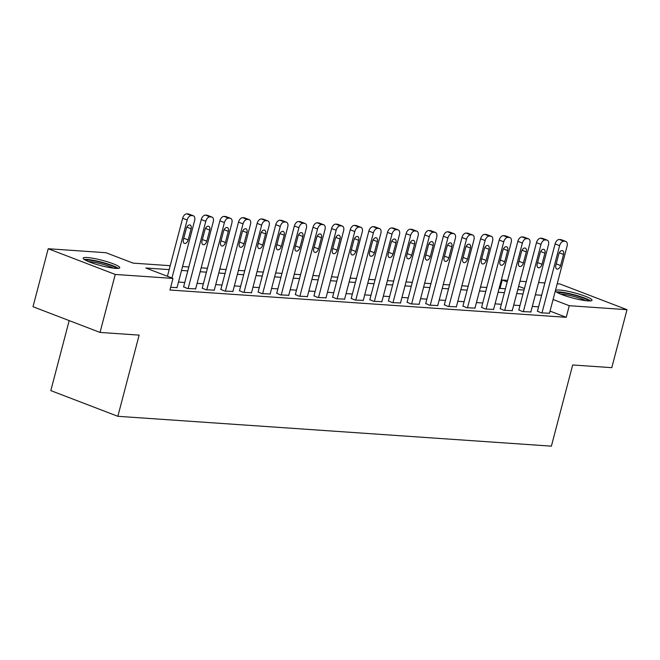 <?xml version="1.0" encoding="UTF-8"?>
<svg xmlns="http://www.w3.org/2000/svg" width="660" height="660" viewBox="0 0 660 660"><rect width="100%" height="100%" fill="white"/><g stroke="black" fill="none" stroke-linecap="round" stroke-linejoin="round"><path stroke-width="0.99" d="M587.87 300.894A18.901 2.731 -165.3 0 1 567.245 296.447A18.901 2.731 -165.3 0 1 555.456 290.68A18.901 2.731 -165.3 0 1 559.606 290.053A18.901 2.731 -165.3 0 1 580.239 294.5A18.901 2.731 -165.3 0 1 592.02 300.267A18.901 2.731 -165.3 0 1 587.87 300.894M115.607 268.364A18.901 2.731 -165.3 0 1 94.974 263.926A18.901 2.731 -165.3 0 1 83.193 258.151A18.901 2.731 -165.3 0 1 87.343 257.532A18.901 2.731 -165.3 0 1 107.968 261.979A18.901 2.731 -165.3 0 1 119.757 267.745A18.901 2.731 -165.3 0 1 115.607 268.364M69.176 320.595L50.812 390.604L117.851 416.303L551.38 446.152L572.682 364.972L611.787 367.67L627 309.68L569.266 305.704L553.08 299.5M117.851 416.303L139.144 335.123L100.04 332.425L33 306.727L48.213 248.737L105.938 252.714L133.122 263.134L170.206 265.691M500.024 288.403L502.227 280.005L507.614 280.376M519.956 281.226L526.235 281.663M538.585 282.513L544.863 282.942M557.205 283.792L559.961 283.981L627 309.68M169.174 269.61L145.802 268.001L172.986 278.413L169.942 290.012L566.231 317.303L550.044 311.099M538.585 306.85L532.307 306.421M519.964 305.572L513.686 305.135M501.344 304.285L495.066 303.856M482.716 303.006L476.446 302.577M464.095 301.727L457.817 301.29M445.475 300.44L439.197 300.011M426.855 299.161L420.577 298.724M408.226 297.875L401.948 297.445M389.606 296.596L383.328 296.159M370.986 295.309L364.708 294.88M352.358 294.03L346.087 293.593M333.737 292.743L327.459 292.314M315.117 291.464L308.839 291.035M296.497 290.185L290.218 289.748M277.868 288.899L271.598 288.469M259.248 287.62L252.97 287.183M240.628 286.333L234.349 285.904M222.007 285.054L215.729 284.617M203.379 283.767L197.101 283.338M184.759 282.488L178.481 282.051M170.635 287.356L177.029 287.578M183.62 286.828L187.407 288.511L195.657 288.857M202.24 288.106L206.027 289.789L214.277 290.144M220.869 289.385L224.648 291.076L232.898 291.423M239.489 290.672L243.276 292.355L251.526 292.71M258.11 291.951L261.896 293.642L270.146 293.989M276.73 293.238L280.516 294.921L288.766 295.276M295.358 294.517L299.137 296.208L307.387 296.554M313.978 295.804L317.765 297.487L326.015 297.841M332.599 297.082L336.385 298.765L344.635 299.12M351.227 298.37L355.006 300.052L363.256 300.399M369.847 299.648L373.634 301.331L381.884 301.686M388.468 300.935L392.254 302.618L400.504 302.965M407.088 302.214L410.875 303.897L419.125 304.252M425.716 303.493L429.495 305.184L437.745 305.53M444.337 304.78L448.123 306.463L456.373 306.817M462.957 306.058L466.744 307.75L474.994 308.096M481.577 307.346L485.364 309.028L493.614 309.383M500.206 308.624L503.984 310.307L512.234 310.662M518.826 309.911L522.613 311.594L530.863 311.949M537.446 311.19L541.233 312.873L549.483 313.228M100.04 332.425L115.252 274.445L48.213 248.737M566.231 317.303L569.266 305.704M172.986 278.413L115.252 274.445M541.629 295.259L535.351 294.822M523.009 293.972L516.731 293.543M504.38 292.693L498.11 292.256M485.76 291.406L479.482 290.977M467.14 290.128L460.861 289.69M448.519 288.841L442.241 288.412M429.891 287.562L423.621 287.133M411.271 286.275L404.992 285.846M392.65 284.996L386.372 284.567M374.03 283.717L367.752 283.28M355.402 282.43L349.123 282.001M336.781 281.152L330.503 280.714M318.161 279.865L311.883 279.436M299.533 278.586L293.263 278.149M280.912 277.299L274.634 276.87M262.292 276.02L256.014 275.583M243.672 274.733L237.394 274.304M225.043 273.454L218.765 273.025M206.423 272.176L200.145 271.738M187.803 270.889L181.525 270.46M524.436 288.519L518.628 286.291M507.21 281.919L502.227 280.005M182.556 266.541L188.826 266.97M201.176 267.82L207.454 268.257M219.797 269.107L226.075 269.536M238.417 270.385L244.695 270.823M257.045 271.673L263.315 272.101M275.665 272.951L281.944 273.38M294.286 274.23L300.564 274.667M312.906 275.517L319.184 275.946M331.534 276.796L337.813 277.233M350.155 278.083L356.433 278.512M368.775 279.361L375.053 279.799M387.403 280.649L393.673 281.077M406.024 281.927L412.302 282.364M424.644 283.214L430.922 283.643M443.264 284.493L449.542 284.922M461.893 285.78L468.163 286.209M480.513 287.059L486.791 287.488M499.133 288.337L505.411 288.775M517.754 289.625L524.032 290.053M171.955 278.025L187.176 220.011A4.843 2.904 111 0 1 191.367 215.581L192.86 215.68A4.843 2.904 111 0 1 193.38 215.795A4.843 2.904 111 0 1 194.626 220.531L176.979 287.793M193.38 215.795L188.851 214.063A4.843 2.904 -69 0 0 188.331 213.947L186.838 213.848A4.843 2.904 -69 0 0 182.647 218.278L167.425 276.284M186.326 228.459A3.877 2.326 -69 0 1 190.096 225.002A3.877 2.326 -69 0 1 191.095 228.789L188.174 239.918A3.877 2.326 -69 0 1 184.396 243.375A3.877 2.326 -69 0 1 183.406 239.588L186.326 228.459M188.149 288.56L205.796 221.298A4.843 2.904 111 0 1 209.995 216.859L211.48 216.967A4.843 2.904 111 0 1 212 217.082A4.843 2.904 111 0 1 213.246 221.809L195.599 289.072M212 217.082L207.471 215.341A4.843 2.904 -69 0 0 206.951 215.226L205.466 215.127A4.843 2.904 -69 0 0 201.267 219.557L183.562 287.034M204.946 229.738A3.877 2.326 -69 0 1 208.717 226.281A3.877 2.326 -69 0 1 209.715 230.068L206.794 241.197A3.877 2.326 -69 0 1 203.024 244.654A3.877 2.326 -69 0 1 202.026 240.875L204.946 229.738M206.77 289.847L224.416 222.577A4.843 2.904 111 0 1 228.616 218.147L230.109 218.245A4.843 2.904 111 0 1 230.62 218.361A4.843 2.904 111 0 1 231.866 223.088L214.22 290.359M230.62 218.361L226.091 216.628A4.843 2.904 -69 0 0 225.58 216.513L224.087 216.406A4.843 2.904 -69 0 0 219.887 220.844L202.191 288.321M223.567 231.025A3.877 2.326 -69 0 1 227.337 227.568A3.877 2.326 -69 0 1 228.335 231.346L225.415 242.484A3.877 2.326 -69 0 1 221.645 245.941A3.877 2.326 -69 0 1 220.646 242.154L223.567 231.025M225.398 291.126L243.045 223.864A4.843 2.904 111 0 1 247.236 219.425L248.729 219.532A4.843 2.904 111 0 1 249.249 219.648A4.843 2.904 111 0 1 250.495 224.375L232.848 291.637M249.249 219.648L244.72 217.907A4.843 2.904 -69 0 0 244.2 217.792L242.707 217.693A4.843 2.904 -69 0 0 238.516 222.123L220.811 289.6M242.195 232.303A3.877 2.326 -69 0 1 245.965 228.847A3.877 2.326 -69 0 1 246.955 232.633L244.035 243.763A3.877 2.326 -69 0 1 240.265 247.22A3.877 2.326 -69 0 1 239.275 243.441L242.195 232.303M244.018 292.405L261.665 225.142A4.843 2.904 111 0 1 265.864 220.712L267.349 220.811A4.843 2.904 111 0 1 267.869 220.927A4.843 2.904 111 0 1 269.115 225.654L251.468 292.924M267.869 220.927L263.34 219.186A4.843 2.904 -69 0 0 262.82 219.079L261.327 218.971A4.843 2.904 -69 0 0 257.136 223.41L239.431 290.887M260.815 233.59A3.877 2.326 -69 0 1 264.586 230.134A3.877 2.326 -69 0 1 265.584 233.912L262.663 245.05A3.877 2.326 -69 0 1 258.893 248.507A3.877 2.326 -69 0 1 257.895 244.72L260.815 233.59M85.602 260.279A16.36 2.368 -165.3 0 1 100.031 262.119A16.36 2.368 -165.3 0 1 115.813 267.745A16.36 2.368 -165.3 0 1 116.614 268.422M118.28 268.381A18.785 2.714 14.7 0 0 118.008 268.183A18.785 2.714 14.7 0 0 101.26 262.07A18.785 2.714 14.7 0 0 84.166 259.429M113.52 268.166A15.147 2.186 14.7 0 0 88.424 261.583M557.865 292.809A16.36 2.368 -165.3 0 1 561.025 292.644A16.36 2.368 -165.3 0 1 577.368 296.026A16.36 2.368 -165.3 0 1 588.877 300.943M585.783 300.688A15.147 2.186 14.7 0 0 561.627 294.146A15.147 2.186 14.7 0 0 560.687 294.104M590.543 300.902A18.785 2.714 14.7 0 0 576.642 295.441A18.785 2.714 14.7 0 0 559.21 291.943A18.785 2.714 14.7 0 0 556.429 291.951M262.639 293.692L280.286 226.429A4.843 2.904 111 0 1 284.485 221.991L285.97 222.098A4.843 2.904 111 0 1 286.489 222.205A4.843 2.904 111 0 1 287.735 226.941L270.088 294.203M286.489 222.205L281.96 220.473A4.843 2.904 -69 0 0 281.44 220.358L279.955 220.258A4.843 2.904 -69 0 0 275.756 224.689L258.052 292.165M279.436 234.869A3.877 2.326 -69 0 1 283.206 231.412A3.877 2.326 -69 0 1 284.204 235.199L281.284 246.328A3.877 2.326 -69 0 1 277.513 249.785A3.877 2.326 -69 0 1 276.515 245.998L279.436 234.869M281.259 294.971L298.906 227.708A4.843 2.904 111 0 1 303.105 223.278L304.598 223.377A4.843 2.904 111 0 1 305.11 223.492A4.843 2.904 111 0 1 306.355 228.22L288.709 295.482M305.11 223.492L300.58 221.752A4.843 2.904 -69 0 0 300.069 221.645L298.576 221.537A4.843 2.904 -69 0 0 294.376 225.976L276.68 293.452M298.056 236.148A3.877 2.326 -69 0 1 301.834 232.691A3.877 2.326 -69 0 1 302.825 236.478L299.904 247.615A3.877 2.326 -69 0 1 296.134 251.072A3.877 2.326 -69 0 1 295.135 247.285L298.056 236.148M299.887 296.257L317.534 228.995A4.843 2.904 111 0 1 321.725 224.557L323.218 224.664A4.843 2.904 111 0 1 323.738 224.771A4.843 2.904 111 0 1 324.984 229.507L307.337 296.769M323.738 224.771L319.209 223.039A4.843 2.904 -69 0 0 318.689 222.923L317.196 222.824A4.843 2.904 -69 0 0 313.005 227.254L295.3 294.731M316.685 237.435A3.877 2.326 -69 0 1 320.455 233.978A3.877 2.326 -69 0 1 321.453 237.765L318.533 248.894A3.877 2.326 -69 0 1 314.754 252.351A3.877 2.326 -69 0 1 313.764 248.564L316.685 237.435M318.508 297.536L336.154 230.274A4.843 2.904 111 0 1 340.354 225.844L341.839 225.943A4.843 2.904 111 0 1 342.358 226.058A4.843 2.904 111 0 1 343.604 230.785L325.957 298.048M342.358 226.058L337.829 224.317A4.843 2.904 -69 0 0 337.31 224.21L335.825 224.103A4.843 2.904 -69 0 0 331.625 228.541L313.921 296.018M335.305 238.714A3.877 2.326 -69 0 1 339.075 235.257A3.877 2.326 -69 0 1 340.073 239.044L337.153 250.181A3.877 2.326 -69 0 1 333.382 253.638A3.877 2.326 -69 0 1 332.384 249.851L335.305 238.714M337.128 298.823L354.775 231.553A4.843 2.904 111 0 1 358.974 227.123L360.467 227.221A4.843 2.904 111 0 1 360.979 227.337A4.843 2.904 111 0 1 362.224 232.072L344.578 299.335M360.979 227.337L356.45 225.604A4.843 2.904 -69 0 0 355.93 225.489L354.445 225.39A4.843 2.904 -69 0 0 350.245 229.82L332.541 297.297M353.925 240.001A3.877 2.326 -69 0 1 357.695 236.544A3.877 2.326 -69 0 1 358.693 240.331L355.773 251.46A3.877 2.326 -69 0 1 352.003 254.917A3.877 2.326 -69 0 1 351.004 251.13L353.925 240.001M355.757 300.102L373.403 232.84A4.843 2.904 111 0 1 377.594 228.401L379.087 228.508A4.843 2.904 111 0 1 379.607 228.624A4.843 2.904 111 0 1 380.845 233.351L363.198 300.613M379.607 228.624L375.07 226.883A4.843 2.904 -69 0 0 374.558 226.768L373.065 226.669A4.843 2.904 -69 0 0 368.866 231.099L351.17 298.576M372.553 241.279A3.877 2.326 -69 0 1 376.324 237.823A3.877 2.326 -69 0 1 377.314 241.609L374.393 252.747A3.877 2.326 -69 0 1 370.623 256.195A3.877 2.326 -69 0 1 369.625 252.417L372.553 241.279M374.377 301.389L392.024 234.118A4.843 2.904 111 0 1 396.214 229.688L397.708 229.787A4.843 2.904 111 0 1 398.227 229.903A4.843 2.904 111 0 1 399.473 234.638L381.826 301.9M398.227 229.903L393.698 228.17A4.843 2.904 -69 0 0 393.178 228.055L391.685 227.947A4.843 2.904 -69 0 0 387.494 232.386L369.79 299.863M391.174 242.566A3.877 2.326 -69 0 1 394.944 239.11A3.877 2.326 -69 0 1 395.942 242.888L393.022 254.026A3.877 2.326 -69 0 1 389.243 257.483A3.877 2.326 -69 0 1 388.253 253.696L391.174 242.566M392.997 302.668L410.644 235.405A4.843 2.904 111 0 1 414.843 230.967L416.328 231.074A4.843 2.904 111 0 1 416.848 231.19A4.843 2.904 111 0 1 418.093 235.917L400.447 303.179M416.848 231.19L412.318 229.449A4.843 2.904 -69 0 0 411.799 229.334L410.314 229.234A4.843 2.904 -69 0 0 406.114 233.665L388.41 301.141M409.794 243.845A3.877 2.326 -69 0 1 413.564 240.388A3.877 2.326 -69 0 1 414.562 244.175L411.642 255.304A3.877 2.326 -69 0 1 407.872 258.761A3.877 2.326 -69 0 1 406.873 254.983L409.794 243.845M411.617 303.947L429.264 236.684A4.843 2.904 111 0 1 433.463 232.254L434.957 232.353A4.843 2.904 111 0 1 435.468 232.468A4.843 2.904 111 0 1 436.714 237.196L419.067 304.466M435.468 232.468L430.939 230.736A4.843 2.904 -69 0 0 430.427 230.62L428.934 230.513A4.843 2.904 -69 0 0 424.735 234.952L407.038 302.428M428.414 245.132A3.877 2.326 -69 0 1 432.193 241.675A3.877 2.326 -69 0 1 433.183 245.454L430.262 256.591A3.877 2.326 -69 0 1 426.492 260.048A3.877 2.326 -69 0 1 425.494 256.262L428.414 245.132M430.246 305.233L447.892 237.971A4.843 2.904 111 0 1 452.084 233.533L453.577 233.64A4.843 2.904 111 0 1 454.096 233.747A4.843 2.904 111 0 1 455.342 238.483L437.695 305.745M454.096 233.747L449.567 232.015A4.843 2.904 -69 0 0 449.047 231.899L447.554 231.8A4.843 2.904 -69 0 0 443.363 236.23L425.659 303.707M447.043 246.411A3.877 2.326 -69 0 1 450.813 242.954A3.877 2.326 -69 0 1 451.803 246.741L448.882 257.87A3.877 2.326 -69 0 1 445.112 261.327A3.877 2.326 -69 0 1 444.122 257.548L447.043 246.411M448.866 306.512L466.513 239.25A4.843 2.904 111 0 1 470.712 234.82L472.197 234.919A4.843 2.904 111 0 1 472.717 235.034A4.843 2.904 111 0 1 473.962 239.761L456.316 307.032M472.717 235.034L468.188 233.293A4.843 2.904 -69 0 0 467.668 233.186L466.183 233.079A4.843 2.904 -69 0 0 461.983 237.517L444.279 304.994M465.663 247.69A3.877 2.326 -69 0 1 469.433 244.241A3.877 2.326 -69 0 1 470.431 248.02L467.511 259.157A3.877 2.326 -69 0 1 463.741 262.614A3.877 2.326 -69 0 1 462.742 258.827L465.663 247.69M467.486 307.799L485.133 240.537A4.843 2.904 111 0 1 489.332 236.099L490.817 236.206A4.843 2.904 111 0 1 491.337 236.313A4.843 2.904 111 0 1 492.583 241.048L474.936 308.311M491.337 236.313L486.808 234.58A4.843 2.904 -69 0 0 486.288 234.465L484.803 234.366A4.843 2.904 -69 0 0 480.604 238.796L462.899 306.273M484.283 248.977A3.877 2.326 -69 0 1 488.053 245.52A3.877 2.326 -69 0 1 489.052 249.307L486.131 260.436A3.877 2.326 -69 0 1 482.361 263.893A3.877 2.326 -69 0 1 481.363 260.106L484.283 248.977M486.115 309.078L503.753 241.816A4.843 2.904 111 0 1 507.952 237.386L509.446 237.484A4.843 2.904 111 0 1 509.957 237.6A4.843 2.904 111 0 1 511.203 242.327L493.556 309.589M509.957 237.6L505.428 235.859A4.843 2.904 -69 0 0 504.916 235.752L503.423 235.645A4.843 2.904 -69 0 0 499.224 240.083L481.528 307.56M502.904 250.255A3.877 2.326 -69 0 1 506.682 246.799A3.877 2.326 -69 0 1 507.672 250.585L504.752 261.723A3.877 2.326 -69 0 1 500.981 265.18A3.877 2.326 -69 0 1 499.983 261.393L502.904 250.255M504.735 310.365L522.382 243.095A4.843 2.904 111 0 1 526.573 238.664L528.066 238.772A4.843 2.904 111 0 1 528.586 238.879A4.843 2.904 111 0 1 529.832 243.614L512.185 310.876M528.586 238.879L524.057 237.146A4.843 2.904 -69 0 0 523.537 237.031L522.043 236.932A4.843 2.904 -69 0 0 517.852 241.362L500.148 308.839M521.532 251.542A3.877 2.326 -69 0 1 525.302 248.086A3.877 2.326 -69 0 1 526.301 251.873L523.38 263.002A3.877 2.326 -69 0 1 519.601 266.459A3.877 2.326 -69 0 1 518.611 262.672L521.532 251.542M523.355 311.644L541.002 244.382A4.843 2.904 111 0 1 545.201 239.951L546.686 240.05A4.843 2.904 111 0 1 547.206 240.166A4.843 2.904 111 0 1 548.452 244.893L530.805 312.155M547.206 240.166L542.677 238.425A4.843 2.904 -69 0 0 542.157 238.309L540.672 238.21A4.843 2.904 -69 0 0 536.473 242.641L518.768 310.117M540.152 252.821A3.877 2.326 -69 0 1 543.922 249.364A3.877 2.326 -69 0 1 544.921 253.151L542 264.289A3.877 2.326 -69 0 1 538.23 267.737A3.877 2.326 -69 0 1 537.232 263.959L540.152 252.821M541.976 312.931L559.622 245.66A4.843 2.904 111 0 1 563.821 241.23L565.315 241.329A4.843 2.904 111 0 1 565.826 241.445A4.843 2.904 111 0 1 567.072 246.18L549.425 313.442M565.826 241.445L561.297 239.712A4.843 2.904 -69 0 0 560.777 239.596L559.292 239.489A4.843 2.904 -69 0 0 555.093 243.928L537.389 311.404M558.772 254.108A3.877 2.326 -69 0 1 562.543 250.651A3.877 2.326 -69 0 1 563.541 254.43L560.62 265.567A3.877 2.326 -69 0 1 556.85 269.024A3.877 2.326 -69 0 1 555.852 265.238L558.772 254.108M182.647 218.278L187.176 220.011M186.838 213.848L191.367 215.581M188.331 213.947L192.86 215.68M191.095 228.789L186.829 227.147M188.174 239.918L183.761 238.227M201.267 219.557L205.796 221.298M205.466 215.127L209.995 216.859M206.951 215.226L211.48 216.967M209.715 230.068L205.45 228.434M206.794 241.197L202.381 239.514M219.887 220.844L224.416 222.577M224.087 216.406L228.616 218.147M225.58 216.513L230.109 218.245M228.335 231.346L224.07 229.713M225.415 242.484L221.009 240.793M238.516 222.123L243.045 223.864M242.707 217.693L247.236 219.425M244.2 217.792L248.729 219.532M246.955 232.633L242.69 231M244.035 243.763L239.629 242.071M257.136 223.41L261.665 225.142M261.327 218.971L265.864 220.712M262.82 219.079L267.349 220.811M265.584 233.912L261.319 232.279M262.663 245.05L258.25 243.358M275.756 224.689L280.286 226.429M279.955 220.258L284.485 221.991M281.44 220.358L285.97 222.098M284.204 235.199L279.939 233.566M281.284 246.328L276.87 244.637M294.376 225.976L298.906 227.708M298.576 221.537L303.105 223.278M300.069 221.645L304.598 223.377M302.825 236.478L298.559 234.845M299.904 247.615L295.498 245.924M313.005 227.254L317.534 228.995M317.196 222.824L321.725 224.557M318.689 222.923L323.218 224.664M321.453 237.765L317.179 236.123M318.533 248.894L314.119 247.203M331.625 228.541L336.154 230.274M335.825 224.103L340.354 225.844M337.31 224.21L341.839 225.943M340.073 239.044L335.808 237.41M337.153 250.181L332.739 248.49M350.245 229.82L354.775 231.553M354.445 225.39L358.974 227.123M355.93 225.489L360.467 227.221M358.693 240.331L354.428 238.689M355.773 251.46L351.367 249.769M368.866 231.099L373.403 232.84M373.065 226.669L377.594 228.401M374.558 226.768L379.087 228.508M377.314 241.609L373.048 239.976M374.393 252.747L369.988 251.056M387.494 232.386L392.024 234.118M391.685 227.947L396.214 229.688M393.178 228.055L397.708 229.787M395.942 242.888L391.677 241.255M393.022 254.026L388.608 252.334M406.114 233.665L410.644 235.405M410.314 229.234L414.843 230.967M411.799 229.334L416.328 231.074M414.562 244.175L410.297 242.542M411.642 255.304L407.228 253.613M424.735 234.952L429.264 236.684M428.934 230.513L433.463 232.254M430.427 230.62L434.957 232.353M433.183 245.454L428.917 243.821M430.262 256.591L425.857 254.9M443.363 236.23L447.892 237.971M447.554 231.8L452.084 233.533M449.047 231.899L453.577 233.64M451.803 246.741L447.538 245.108M448.882 257.87L444.477 256.179M461.983 237.517L466.513 239.25M466.183 233.079L470.712 234.82M467.668 233.186L472.197 234.919M470.431 248.02L466.166 246.386M467.511 259.157L463.097 257.466M480.604 238.796L485.133 240.537M484.803 234.366L489.332 236.099M486.288 234.465L490.817 236.206M489.052 249.307L484.786 247.665M486.131 260.436L481.717 258.745M499.224 240.083L503.753 241.816M503.423 235.645L507.952 237.386M504.916 235.752L509.446 237.484M507.672 250.585L503.407 248.952M504.752 261.723L500.346 260.032M517.852 241.362L522.382 243.095M522.043 236.932L526.573 238.664M523.537 237.031L528.066 238.772M526.301 251.873L522.027 250.231M523.38 263.002L518.966 261.31M536.473 242.641L541.002 244.382M540.672 238.21L545.201 239.951M542.157 238.309L546.686 240.05M544.921 253.151L540.655 251.518M542 264.289L537.587 262.597M555.093 243.928L559.622 245.66M559.292 239.489L563.821 241.23M560.777 239.596L565.315 241.329M563.541 254.43L559.276 252.797M560.62 265.567L556.215 263.876"/></g></svg>
